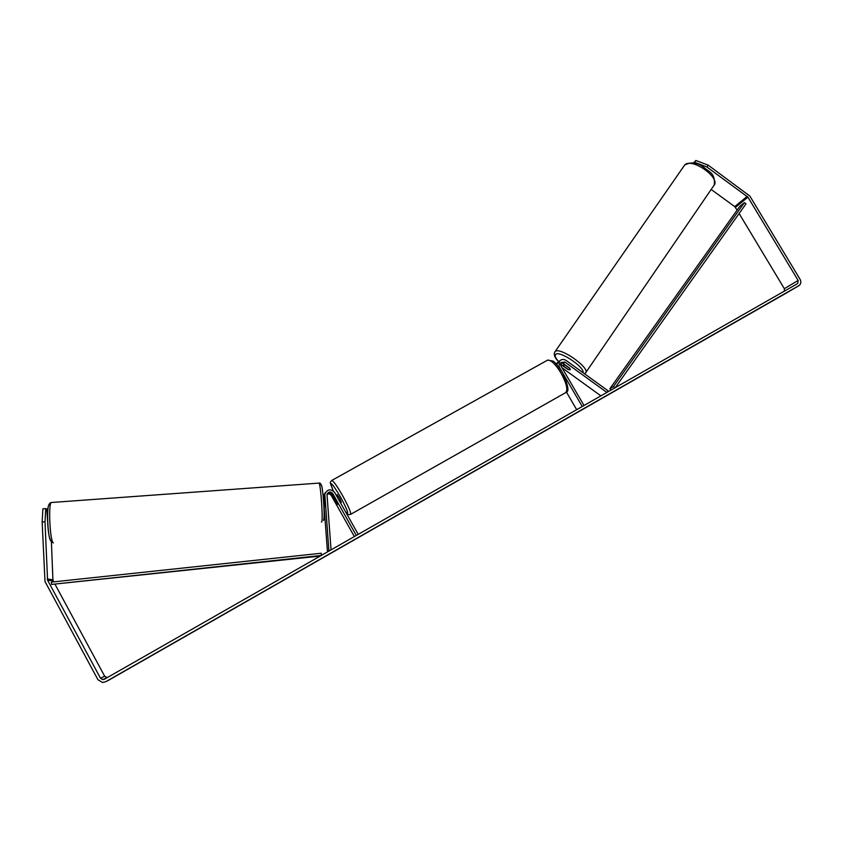 <?xml version="1.0" encoding="UTF-8"?>
<svg xmlns="http://www.w3.org/2000/svg" width="843" height="843" viewBox="0 0 843 843"><rect width="100%" height="100%" fill="white"/><g stroke="black" fill="none" stroke-linecap="round" stroke-linejoin="round"><path stroke-width="1.26" d="M560.437 364.26L567.971 369.445L570.174 369.792L569.952 368.539M562.818 363.259L563.967 364.092L563.661 366.136L568.477 369.624L570.174 369.792M607.044 392.364L608.088 390.815L566.053 360.414C563.588 358.928 561.385 359.171 559.446 361.141L559.088 366.768L582.26 406.516M556.043 363.828L557.655 362.574M606.907 392.448L564.915 362.079L561.069 362.479L560.848 365.778L584.02 405.504M566.433 392.079L576.686 409.687M559.236 361.31L556.728 364.566M570.258 369.698L569.668 368.18L563.135 363.459L560.753 362.964M600.901 395.873L561.996 367.738M571.027 364.007L569.099 362.616M565.179 364.945L563.409 364.903M565.095 365.072L569.931 368.57M45.006 521.775L42.15 521.996L42.888 508.814L45.733 508.603L45.006 521.775L47.566 580.132L100.496 678.236L102.751 679.648L104.384 679.247L797.741 283.501L798.163 280.466L747.91 197.146L706.908 166.988L694.621 162.299L693.81 163.11M777.32 298.127L771.524 301.446L777.32 298.127M129.19 668.457L124.574 671.039L129.19 668.457M42.15 521.996L45.006 581.533L97.936 679.69L102.54 682.514L105.723 681.724L799.259 285.429C801.029 283.754 801.314 281.731 800.102 279.36L749.859 196.082L708.173 165.154L706.908 166.988M109.327 679.848L784.981 293.828M55.153 584.515L104.669 676.244L107.272 677.603M51.412 542.133L52.919 579.805L53.72 581.86M784.38 291.162L784.348 288.685L739.121 213.521M737.088 210.139L734.738 206.63L711.176 189.454M694.621 162.299L695.875 160.476L708.173 165.154M695.875 160.476L693.452 163.047M45.733 508.603L46.786 509.13L48.019 527.528M47.83 509.709L46.808 509.783M324.85 506.601L323.944 506.675M324.945 505.105L324.302 496.116L325.44 492.449M325.261 492.797L323.944 495.452L323.965 497.876M330.888 549.984L327.421 551.153L324.112 506.654M323.47 497.918L324.555 493.756M328.833 550.152L324.829 494.156C327.337 489.088 330.614 488.519 334.671 492.47L358.233 534.367M331.046 549.889L327.01 494.504C328.485 491.564 330.403 491.248 332.743 493.545L356.315 535.463M327.031 494.419C328.749 493.587 330.171 493.956 331.278 495.515L354.366 536.58M327.305 493.64C329.149 492.186 330.793 492.386 332.237 494.219L337.527 504.462L331.773 494.852C330.488 493.144 328.949 492.86 327.147 494.009M329.065 551.016L327.421 551.153M340.477 502.797L341.341 502.312L339.56 498.108L337.147 494.662L336.199 495.199M334.113 497.644L333.333 496.801L333.691 498.181L337.527 504.462L334.155 497.623M324.544 505.126L324.502 498.845M321.246 555.484L51.549 584.42L320.235 556.064M51.549 584.42L51.402 582.113L321.225 553.24L321.436 555.379M615.053 387.791L613.451 386.579L744.411 202.615L746.013 203.837L615.221 387.696M613.451 386.579L609.847 388.76L611.365 389.898M744.411 202.615L739.732 206.43L609.847 388.76M561.47 364.745L560.658 365.377M564.915 362.079L563.135 363.459M683.799 166.292L684.6 165.123C691.46 156.851 721.724 178.347 713.684 185.787L585.442 373.08C591.438 368.812 559.921 346.378 555.179 351.531L554.715 352.153M584.325 373.628L585.221 373.259M558.783 361.668C555.474 358.106 554.462 355.683 555.727 354.397C559.436 350.224 584.852 367.242 583.04 372.701M105.723 681.724L109.748 679.637M798.742 285.777L784.917 293.859M747.193 196.366L734.738 206.63M747.91 197.146L735.433 207.389M798.163 280.466L784.348 288.685M100.496 678.236L104.669 676.244M47.566 580.132L53.225 580.943M47.25 578.972L52.919 579.805M323.881 496.738L323.427 497.391M324.766 495.452L324.302 496.116M331.773 494.852L331.278 495.515M332.743 493.545L332.237 494.219M331.605 480.542L331.868 480.394C333.649 481.237 337.232 486.337 342.616 495.695C348.802 507.033 351.426 513.271 350.488 514.441C347.211 514.451 349.381 515.547 345.556 511.827M345.43 511.606C349.55 515.768 347.906 510.89 340.519 496.98C331.183 481.627 328.77 479.593 333.28 490.868M350.751 514.293L565.295 392.849C568.266 390.551 566.833 383.955 561.006 373.049C555.558 364.239 551.111 359.919 547.655 360.087L331.868 480.394C329.676 483.208 329.402 480.647 333.259 490.847M51.718 502.481L51.37 502.502C48.04 503.081 50.064 542.787 53.436 542.913L53.362 542.924M50.991 540.816C47.693 540.468 46.175 502.028 49.558 504.946M321.404 522.059L321.583 522.049C323.322 521.532 320.719 483.302 318.949 483.102L318.759 483.113M321.067 485.178C322.553 482.017 325.303 518.972 323.617 519.688M557.697 362.522L559.446 361.141M558.677 361.752C554.494 357.506 553.303 354.123 555.094 351.605L684.642 165.07C690.838 161.751 697.045 162.351 703.273 166.882C709.058 172.278 715.422 172.594 714.274 184.944M796.224 284.397L797.741 283.501M106.871 677.614L102.751 679.648M323.944 495.452L323.491 496.116M324.365 494.83L324.829 494.156M547.655 360.087L552.787 361.046C554.125 361.183 557.307 364.966 562.323 372.374C568.245 385.146 569.468 391.837 565.99 392.459M323.543 520.447C325.029 518.15 323.375 492.923 321.815 486.39C320.898 483.64 319.95 482.554 318.949 483.102L51.37 502.502C48.272 503.018 47.008 508.729 47.587 519.657C47.882 532.081 49.337 539.71 51.971 542.544M324.429 497.844L323.343 497.928"/></g></svg>
